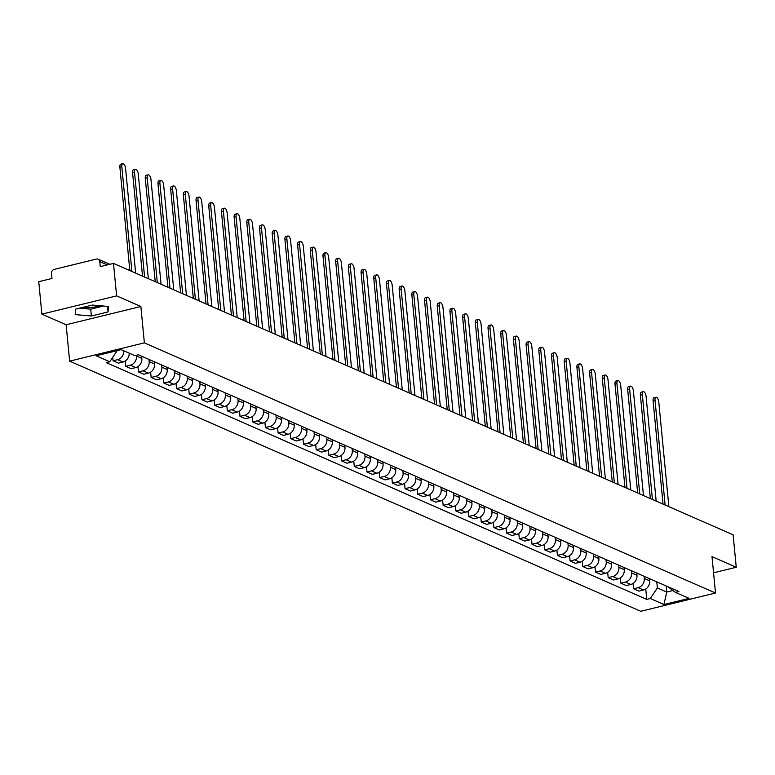 <?xml version="1.0" encoding="UTF-8"?>
<svg xmlns="http://www.w3.org/2000/svg" width="775" height="775" viewBox="0 0 775 775"><rect width="100%" height="100%" fill="white"/><g stroke="black" fill="none" stroke-linecap="round" stroke-linejoin="round"><path stroke-width="1.16" d="M116.618 295.876L41.879 314.146L66.127 324.764L69.634 361.14L640.76 611.291L715.499 593.02L144.373 342.87L140.866 306.493L116.618 295.876L113.489 263.413L733.121 534.808L736.25 567.271L712.002 556.644L715.499 593.02M41.879 314.146L38.75 281.683L51.983 278.448L51.489 273.391A3.42 2.916 -66.3 0 1 54.172 269.4L96.468 259.053A3.42 2.916 -66.3 0 1 98.154 259.189L109.837 264.304M100.072 305.728A13.33 3.788 -5.5 0 1 82.847 307.375M713.552 572.812L736.25 567.271M107.357 264.905L99.772 261.592L100.266 266.648L113.489 263.413M99.772 261.592A3.42 2.916 -66.3 0 0 98.154 259.189M123.806 350.794A7.866 6.713 113.7 0 1 117.626 359.668L113.073 360.782L118.439 363.136L123.002 362.022A7.866 6.713 -66.3 0 0 129.173 353.148M112.733 357.314L113.073 360.782M136.4 355.26L136.477 356.045A7.866 6.713 113.7 0 1 130.326 365.228L125.763 366.343L131.13 368.697L135.693 367.582A7.866 6.713 -66.3 0 0 141.844 358.399L141.641 356.209M125.25 361.034L125.763 366.343M148.965 359.416L149.168 361.605A7.866 6.713 113.7 0 1 143.017 370.789L138.463 371.903L143.83 374.257L148.393 373.143A7.866 6.713 -66.3 0 0 154.545 363.959L154.332 361.77M137.95 366.594L138.463 371.903M161.655 364.977L161.868 367.166A7.866 6.713 113.7 0 1 155.717 376.35L151.154 377.464L156.521 379.818L161.084 378.704A7.866 6.713 -66.3 0 0 167.235 369.52L167.032 367.331M150.641 372.155L151.154 377.464M174.356 370.537L174.559 372.727A7.866 6.713 113.7 0 1 168.407 381.91L163.845 383.024L169.221 385.378L173.784 384.264A7.866 6.713 -66.3 0 0 179.936 375.081L179.722 372.891M163.341 377.716L163.845 383.024M187.046 376.098L187.259 378.287A7.866 6.713 113.7 0 1 181.108 387.471L176.545 388.585L181.912 390.939L186.475 389.825A7.866 6.713 -66.3 0 0 192.626 380.641L192.413 378.452M176.032 383.276L176.545 388.585M199.747 381.658L199.95 383.848A7.866 6.713 113.7 0 1 193.798 393.032L189.236 394.146L194.612 396.5L199.175 395.386A7.866 6.713 -66.3 0 0 205.327 386.202L205.113 384.012M188.732 388.837L189.236 394.146M212.437 387.219L212.65 389.408A7.866 6.713 113.7 0 1 206.499 398.592L201.936 399.706L207.303 402.06L211.866 400.946A7.866 6.713 -66.3 0 0 218.017 391.762L217.804 389.573M201.422 394.397L201.936 399.706M225.138 392.78L225.341 394.969A7.866 6.713 113.7 0 1 219.189 404.153L214.627 405.267L220.003 407.621L224.566 406.507A7.866 6.713 -66.3 0 0 230.718 397.323L230.504 395.134M214.123 399.958L214.627 405.267M237.828 398.34L238.041 400.53A7.866 6.713 113.7 0 1 231.89 409.713L227.327 410.827L232.694 413.182L237.257 412.067A7.866 6.713 -66.3 0 0 243.408 402.884L243.195 400.694M226.813 405.519L227.327 410.827M250.528 403.901L250.732 406.09A7.866 6.713 113.7 0 1 244.58 415.274L240.017 416.388L245.394 418.742L249.957 417.628A7.866 6.713 -66.3 0 0 256.108 408.444L255.895 406.255M239.514 411.079L240.017 416.388M263.219 409.462L263.432 411.651A7.866 6.713 113.7 0 1 257.281 420.835L252.718 421.949L258.085 424.303L262.647 423.189A7.866 6.713 -66.3 0 0 268.799 414.005L268.586 411.816M252.204 416.64L252.718 421.949M275.919 415.022L276.123 417.212A7.866 6.713 113.7 0 1 269.971 426.395L265.408 427.509L270.785 429.863L275.348 428.749A7.866 6.713 -66.3 0 0 281.499 419.566L281.286 417.376M264.905 422.201L265.408 427.509M288.61 420.583L288.823 422.772A7.866 6.713 113.7 0 1 282.672 431.956L278.109 433.07L283.476 435.424L288.038 434.31A7.866 6.713 -66.3 0 0 294.19 425.126L293.977 422.937M277.595 427.761L278.109 433.07M301.301 426.143L301.514 428.333A7.866 6.713 113.7 0 1 295.362 437.517L290.799 438.631L296.176 440.985L300.729 439.871A7.866 6.713 -66.3 0 0 306.89 430.687L306.677 428.498M290.296 433.322L290.799 438.631M314.001 431.704L314.214 433.893A7.866 6.713 113.7 0 1 308.062 443.077L303.5 444.191L308.867 446.545L313.429 445.431A7.866 6.713 -66.3 0 0 319.581 436.248L319.368 434.058M302.986 438.882L303.5 444.191M326.692 437.265L326.905 439.454A7.866 6.713 113.7 0 1 320.753 448.638L316.19 449.752L321.567 452.106L326.12 450.992A7.866 6.713 -66.3 0 0 332.281 441.808L332.068 439.619M315.687 444.443L316.19 449.752M339.392 442.825L339.605 445.015A7.866 6.713 113.7 0 1 333.453 454.198L328.891 455.312L334.257 457.667L338.82 456.552A7.866 6.713 -66.3 0 0 344.972 447.369L344.759 445.179M328.377 450.004L328.891 455.312M352.082 448.386L352.296 450.575A7.866 6.713 113.7 0 1 346.144 459.759L341.581 460.873L346.958 463.227L351.511 462.113A7.866 6.713 -66.3 0 0 357.672 452.929L357.459 450.74M341.077 455.564L341.581 460.873M364.783 453.947L364.996 456.136A7.866 6.713 113.7 0 1 358.844 465.32L354.282 466.434L359.648 468.788L364.211 467.674A7.866 6.713 -66.3 0 0 370.363 458.49L370.15 456.301M353.768 461.125L354.282 466.434M377.473 459.507L377.687 461.697A7.866 6.713 113.7 0 1 371.535 470.88L366.972 471.994L372.349 474.348L376.902 473.234A7.866 6.713 -66.3 0 0 383.063 464.051L382.85 461.861M366.468 466.686L366.972 471.994M390.174 465.068L390.387 467.257A7.866 6.713 113.7 0 1 384.235 476.441L379.673 477.555L385.039 479.909L389.602 478.795A7.866 6.713 -66.3 0 0 395.754 469.611L395.541 467.422M379.159 472.246L379.673 477.555M402.864 470.628L403.077 472.818A7.866 6.713 113.7 0 1 396.926 482.002L392.363 483.116L397.74 485.47L402.293 484.356A7.866 6.713 -66.3 0 0 408.454 475.172L408.241 472.983M391.859 477.807L392.363 483.116M415.565 476.189L415.778 478.378A7.866 6.713 113.7 0 1 409.617 487.562L405.063 488.676L410.43 491.03L414.993 489.916A7.866 6.713 -66.3 0 0 421.145 480.733L420.932 478.543M404.55 483.368L405.063 488.676M428.255 481.75L428.468 483.939A7.866 6.713 113.7 0 1 422.317 493.123L417.754 494.237L423.131 496.591L427.684 495.477A7.866 6.713 -66.3 0 0 433.845 486.293L433.632 484.104M417.25 488.928L417.754 494.237M440.956 487.31L441.169 489.5A7.866 6.713 113.7 0 1 435.007 498.683L430.454 499.797L435.821 502.152L440.384 501.038A7.866 6.713 -66.3 0 0 446.536 491.854L446.323 489.664M429.941 494.489L430.454 499.797M453.646 492.871L453.859 495.06A7.866 6.713 113.7 0 1 447.708 504.244L443.145 505.358L448.522 507.712L453.075 506.598A7.866 6.713 -66.3 0 0 459.236 497.414L459.023 495.225M442.641 500.049L443.145 505.358M466.347 498.432L466.56 500.621A7.866 6.713 113.7 0 1 460.398 509.805L455.845 510.919L461.212 513.273L465.775 512.159A7.866 6.713 -66.3 0 0 471.927 502.975L471.713 500.786M455.332 505.61L455.845 510.919M479.037 503.992L479.25 506.182A7.866 6.713 113.7 0 1 473.099 515.365L468.536 516.479L473.912 518.833L478.466 517.719A7.866 6.713 -66.3 0 0 484.627 508.536L484.414 506.346M468.032 511.171L468.536 516.479M491.738 509.553L491.951 511.742A7.866 6.713 113.7 0 1 485.789 520.926L481.236 522.04L486.603 524.394L491.166 523.28A7.866 6.713 -66.3 0 0 497.317 514.096L497.104 511.907M480.723 516.731L481.236 522.04M504.428 515.113L504.641 517.303A7.866 6.713 113.7 0 1 498.49 526.487L493.927 527.601L499.303 529.955L503.857 528.841A7.866 6.713 -66.3 0 0 510.018 519.657L509.805 517.467M493.423 522.292L493.927 527.601M517.128 520.674L517.342 522.863A7.866 6.713 113.7 0 1 511.18 532.047L506.627 533.161L511.994 535.515L516.557 534.401A7.866 6.713 -66.3 0 0 522.708 525.217L522.495 523.028M506.114 527.852L506.627 533.161M529.819 526.235L530.032 528.424A7.866 6.713 113.7 0 1 523.881 537.608L519.318 538.722L524.694 541.076L529.248 539.962A7.866 6.713 -66.3 0 0 535.409 530.778L535.196 528.589M518.804 533.413L519.318 538.722M542.519 531.795L542.732 533.985A7.866 6.713 113.7 0 1 536.571 543.168L532.018 544.283L537.385 546.637L541.948 545.523A7.866 6.713 -66.3 0 0 548.099 536.339L547.886 534.149M531.505 538.974L532.018 544.283M555.21 537.356L555.423 539.545A7.866 6.713 113.7 0 1 549.272 548.729L544.709 549.843L550.085 552.197L554.638 551.083A7.866 6.713 -66.3 0 0 560.8 541.899L560.587 539.71M544.195 544.534L544.709 549.843M567.91 542.917L568.123 545.106A7.866 6.713 113.7 0 1 561.962 554.29L557.409 555.404L562.776 557.758L567.339 556.644A7.866 6.713 -66.3 0 0 573.49 547.46L573.277 545.271M556.896 550.095L557.409 555.404M580.601 548.477L580.814 550.667A7.866 6.713 113.7 0 1 574.663 559.85L570.1 560.964L575.476 563.318L580.029 562.204A7.866 6.713 -66.3 0 0 586.191 553.021L585.977 550.831M569.586 555.656L570.1 560.964M593.301 554.038L593.514 556.227A7.866 6.713 113.7 0 1 587.353 565.411L582.8 566.525L588.167 568.879L592.73 567.765A7.866 6.713 -66.3 0 0 598.881 558.581L598.668 556.392M582.287 561.216L582.8 566.525M605.992 559.598L606.205 561.788A7.866 6.713 113.7 0 1 600.053 570.972L595.491 572.086L600.867 574.44L605.42 573.326A7.866 6.713 -66.3 0 0 611.582 564.142L611.368 561.952M594.977 566.777L595.491 572.086M618.692 565.159L618.905 567.348A7.866 6.713 113.7 0 1 612.744 576.532L608.191 577.646L613.558 580L618.121 578.886A7.866 6.713 -66.3 0 0 624.272 569.702L624.059 567.513M607.678 572.337L608.191 577.646M631.383 570.72L631.596 572.909A7.866 6.713 113.7 0 1 625.444 582.093L620.882 583.207L626.258 585.561L630.811 584.447A7.866 6.713 -66.3 0 0 636.972 575.263L636.759 573.074M620.368 577.898L620.882 583.207M644.083 576.28L644.296 578.47A7.866 6.713 113.7 0 1 638.135 587.653L633.582 588.768L638.949 591.122L643.512 590.007A7.866 6.713 -66.3 0 0 649.663 580.824L649.45 578.634M633.068 583.459L633.582 588.768M116.124 350.881L116.793 350.726M116.831 351.191L109.74 361.78L96.071 355.783L121.181 349.651L134.86 355.638L138.367 354.776L678.9 591.528L675.383 592.391L689.062 598.377L663.942 604.519L650.273 598.523L657.365 587.944L666.723 592.042L672.952 590.521M109.74 361.78L106.233 362.632L646.757 599.385L650.273 598.523M69.634 361.14L144.373 342.87M66.127 324.764L140.866 306.493M108.045 311.938L108.519 306.464L92.332 305.059L75.679 309.128L75.204 314.602L91.382 316.006L108.045 311.938L107.502 306.377M666.132 585.939L666.723 592.042L663.942 604.519M656.774 581.841L657.365 587.944M645.759 589.019L646.757 599.385M668.079 586.791L675.383 592.391M79.534 308.188L90.723 309.157L103.53 306.028M90.723 309.157L91.382 316.006M129.832 270.572L119.883 167.177A3.933 1.715 -103.7 0 1 120.813 164.184L122.76 163.709A3.933 1.715 76.3 0 0 121.82 166.703L131.915 271.473M135.654 273.12L125.569 168.34A3.933 1.715 76.3 0 0 122.76 163.709M142.532 276.132L132.573 172.738A3.933 1.715 -103.7 0 1 133.513 169.744L135.451 169.27A3.933 1.715 76.3 0 0 134.521 172.263L144.605 277.033M148.345 278.68L138.26 173.9A3.933 1.715 76.3 0 0 135.451 169.27M155.223 281.693L145.274 178.298A3.933 1.715 -103.7 0 1 146.204 175.305L148.151 174.83A3.933 1.715 76.3 0 0 147.211 177.824L157.306 282.594M161.045 284.241L150.96 179.461A3.933 1.715 76.3 0 0 148.151 174.83M167.923 287.254L157.964 183.859A3.933 1.715 -103.7 0 1 158.904 180.866L160.842 180.391A3.933 1.715 76.3 0 0 159.912 183.384L169.996 288.155M173.736 289.802L163.651 185.022A3.933 1.715 76.3 0 0 160.842 180.391M180.614 292.814L170.665 189.42A3.933 1.715 -103.7 0 1 171.595 186.426L173.542 185.952A3.933 1.715 76.3 0 0 172.602 188.945L182.687 293.715M186.436 295.362L176.351 190.582A3.933 1.715 76.3 0 0 173.542 185.952M193.314 298.375L183.355 194.98A3.933 1.715 -103.7 0 1 184.295 191.987L186.233 191.512A3.933 1.715 76.3 0 0 185.303 194.506L195.387 299.276M199.127 300.923L189.042 196.143A3.933 1.715 76.3 0 0 186.233 191.512M206.005 303.936L196.056 200.541A3.933 1.715 -103.7 0 1 196.986 197.547L198.933 197.073A3.933 1.715 76.3 0 0 197.993 200.066L208.078 304.837M211.827 306.483L201.742 201.703A3.933 1.715 76.3 0 0 198.933 197.073M218.705 309.496L208.746 206.102A3.933 1.715 -103.7 0 1 209.686 203.108L211.623 202.633A3.933 1.715 76.3 0 0 210.693 205.627L220.778 310.397M224.517 312.044L214.433 207.264A3.933 1.715 76.3 0 0 211.623 202.633M231.396 315.047L221.437 211.662A3.933 1.715 -103.7 0 1 222.377 208.669L224.324 208.194A3.933 1.715 76.3 0 0 223.384 211.188L233.469 315.958M237.218 317.605L227.133 212.825A3.933 1.715 76.3 0 0 224.324 208.194M244.096 320.608L234.137 217.223A3.933 1.715 -103.7 0 1 235.077 214.229L237.014 213.755A3.933 1.715 76.3 0 0 236.084 216.748L246.169 321.518M249.908 323.165L239.824 218.385A3.933 1.715 76.3 0 0 237.014 213.755M256.787 326.168L246.828 222.783A3.933 1.715 -103.7 0 1 247.767 219.79L249.715 219.315A3.933 1.715 76.3 0 0 248.775 222.309L258.86 327.079M262.609 328.726L252.514 223.946A3.933 1.715 76.3 0 0 249.715 219.315M269.487 331.729L259.528 228.344A3.933 1.715 -103.7 0 1 260.468 225.351L262.405 224.876A3.933 1.715 76.3 0 0 261.475 227.869L271.56 332.64M275.299 334.287L265.215 229.507A3.933 1.715 76.3 0 0 262.405 224.876M282.177 337.29L272.219 233.905A3.933 1.715 -103.7 0 1 273.158 230.911L275.106 230.437A3.933 1.715 76.3 0 0 274.166 233.43L284.251 338.2M288 339.847L277.905 235.067A3.933 1.715 76.3 0 0 275.106 230.437M294.878 342.85L284.919 239.465A3.933 1.715 -103.7 0 1 285.859 236.472L287.796 235.997A3.933 1.715 76.3 0 0 286.866 238.991L296.951 343.761M300.69 345.408L290.606 240.628A3.933 1.715 76.3 0 0 287.796 235.997M307.568 348.411L297.61 245.026A3.933 1.715 -103.7 0 1 298.549 242.032L300.497 241.558A3.933 1.715 76.3 0 0 299.557 244.551L309.642 349.322M313.391 350.968L303.296 246.188A3.933 1.715 76.3 0 0 300.497 241.558M320.269 353.972L310.31 250.587A3.933 1.715 -103.7 0 1 311.25 247.593L313.187 247.118A3.933 1.715 76.3 0 0 312.257 250.112L322.342 354.882M326.081 356.529L315.997 251.749A3.933 1.715 76.3 0 0 313.187 247.118M332.959 359.532L323.001 256.147A3.933 1.715 -103.7 0 1 323.94 253.154L325.887 252.679A3.933 1.715 76.3 0 0 324.948 255.673L335.032 360.443M338.782 362.09L328.687 257.31A3.933 1.715 76.3 0 0 325.887 252.679M345.66 365.093L335.701 261.708A3.933 1.715 -103.7 0 1 336.641 258.714L338.578 258.24A3.933 1.715 76.3 0 0 337.648 261.233L347.733 366.003M351.472 367.65L341.387 262.87A3.933 1.715 76.3 0 0 338.578 258.24M358.35 370.653L348.392 267.268A3.933 1.715 -103.7 0 1 349.331 264.275L351.278 263.791A3.933 1.715 76.3 0 0 350.339 266.794L360.423 371.564M364.173 373.211L354.078 268.431A3.933 1.715 76.3 0 0 351.278 263.791M371.051 376.214L361.092 272.829A3.933 1.715 -103.7 0 1 362.032 269.836L363.969 269.351A3.933 1.715 76.3 0 0 363.039 272.354L373.124 377.125M376.863 378.772L366.778 273.992A3.933 1.715 76.3 0 0 363.969 269.351M383.741 381.775L373.782 278.39A3.933 1.715 -103.7 0 1 374.722 275.396L376.669 274.912A3.933 1.715 76.3 0 0 375.73 277.915L385.814 382.685M389.563 384.332L379.469 279.552A3.933 1.715 76.3 0 0 376.669 274.912M396.442 387.335L386.483 283.95A3.933 1.715 -103.7 0 1 387.423 280.957L389.36 280.472A3.933 1.715 76.3 0 0 388.42 283.476L398.515 388.246M402.254 389.893L392.169 285.113A3.933 1.715 76.3 0 0 389.36 280.472M409.132 392.896L399.173 289.511A3.933 1.715 -103.7 0 1 400.113 286.508L402.06 286.033A3.933 1.715 76.3 0 0 401.121 289.036L411.205 393.807M414.954 395.453L404.86 290.673A3.933 1.715 76.3 0 0 402.06 286.033M421.832 398.457L411.874 295.072A3.933 1.715 -103.7 0 1 412.813 292.068L414.751 291.594A3.933 1.715 76.3 0 0 413.811 294.597L423.906 399.367M427.645 401.014L417.56 296.234A3.933 1.715 76.3 0 0 414.751 291.594M434.523 404.017L424.564 300.632A3.933 1.715 -103.7 0 1 425.504 297.629L427.451 297.154A3.933 1.715 76.3 0 0 426.512 300.157L436.596 404.928M440.345 406.565L430.251 301.795A3.933 1.715 76.3 0 0 427.451 297.154M447.214 409.578L437.265 306.193A3.933 1.715 -103.7 0 1 438.204 303.19L440.142 302.715A3.933 1.715 76.3 0 0 439.202 305.718L449.297 410.488M453.036 412.126L442.951 307.355A3.933 1.715 76.3 0 0 440.142 302.715M459.914 415.138L449.955 311.753A3.933 1.715 -103.7 0 1 450.895 308.75L452.842 308.276A3.933 1.715 76.3 0 0 451.903 311.279L461.987 416.049M465.736 417.686L455.642 312.916A3.933 1.715 76.3 0 0 452.842 308.276M472.605 420.699L462.656 317.314A3.933 1.715 -103.7 0 1 463.595 314.311L465.533 313.836A3.933 1.715 76.3 0 0 464.593 316.839L474.688 421.61M478.427 423.247L468.342 318.477A3.933 1.715 76.3 0 0 465.533 313.836M485.305 426.26L475.346 322.875A3.933 1.715 -103.7 0 1 476.286 319.872L478.233 319.397A3.933 1.715 76.3 0 0 477.293 322.4L487.378 427.17M491.127 428.808L481.033 324.037A3.933 1.715 76.3 0 0 478.233 319.397M497.996 431.82L488.047 328.435A3.933 1.715 -103.7 0 1 488.986 325.432L490.924 324.957A3.933 1.715 76.3 0 0 489.984 327.961L500.078 432.731M503.818 434.368L493.733 329.598A3.933 1.715 76.3 0 0 490.924 324.957M510.696 437.381L500.737 333.996A3.933 1.715 -103.7 0 1 501.677 330.993L503.624 330.518A3.933 1.715 76.3 0 0 502.684 333.521L512.769 438.292M516.518 439.929L506.424 335.158A3.933 1.715 76.3 0 0 503.624 330.518M523.387 442.942L513.438 339.557A3.933 1.715 -103.7 0 1 514.377 336.553L516.315 336.079A3.933 1.715 76.3 0 0 515.375 339.082L525.469 443.852M529.209 445.489L519.124 340.719A3.933 1.715 76.3 0 0 516.315 336.079M536.087 448.502L526.128 345.117A3.933 1.715 -103.7 0 1 527.068 342.114L529.015 341.639A3.933 1.715 76.3 0 0 528.075 344.642L538.16 449.413M541.909 451.05L531.815 346.28A3.933 1.715 76.3 0 0 529.015 341.639M548.778 454.063L538.828 350.678A3.933 1.715 -103.7 0 1 539.768 347.675L541.706 347.2A3.933 1.715 76.3 0 0 540.766 350.203L550.86 454.973M554.6 456.611L544.515 351.84A3.933 1.715 76.3 0 0 541.706 347.2M561.478 459.623L551.519 356.238A3.933 1.715 -103.7 0 1 552.459 353.235L554.406 352.761A3.933 1.715 76.3 0 0 553.466 355.764L563.551 460.534M567.3 462.171L557.206 357.401A3.933 1.715 76.3 0 0 554.406 352.761M574.168 465.184L564.219 361.799A3.933 1.715 -103.7 0 1 565.159 358.796L567.097 358.321A3.933 1.715 76.3 0 0 566.157 361.324L576.251 466.095M579.991 467.732L569.906 362.962A3.933 1.715 76.3 0 0 567.097 358.321M586.869 470.745L576.91 367.36A3.933 1.715 -103.7 0 1 577.85 364.357L579.797 363.882A3.933 1.715 76.3 0 0 578.857 366.885L588.942 471.655M592.691 473.293L582.597 368.522A3.933 1.715 76.3 0 0 579.797 363.882M599.559 476.305L589.61 372.92A3.933 1.715 -103.7 0 1 590.55 369.917L592.488 369.442A3.933 1.715 76.3 0 0 591.548 372.446L601.642 477.216M605.382 478.853L595.297 374.083A3.933 1.715 76.3 0 0 592.488 369.442M612.26 481.866L602.301 378.481A3.933 1.715 -103.7 0 1 603.241 375.478L605.188 375.003A3.933 1.715 76.3 0 0 604.248 378.006L614.333 482.777M618.082 484.414L607.988 379.643A3.933 1.715 76.3 0 0 605.188 375.003M624.95 487.427L615.001 384.042A3.933 1.715 -103.7 0 1 615.941 381.038L617.878 380.564A3.933 1.715 76.3 0 0 616.939 383.567L627.033 488.337M630.773 489.974L620.688 385.204A3.933 1.715 76.3 0 0 617.878 380.564M637.651 492.987L627.692 389.602A3.933 1.715 -103.7 0 1 628.632 386.599L630.579 386.124A3.933 1.715 76.3 0 0 629.639 389.127L639.724 493.898M643.473 495.535L633.378 390.765A3.933 1.715 76.3 0 0 630.579 386.124M650.341 498.548L640.392 395.163A3.933 1.715 -103.7 0 1 641.332 392.16L643.269 391.685A3.933 1.715 76.3 0 0 642.33 394.688L652.424 499.458M656.163 501.096L646.079 396.325A3.933 1.715 76.3 0 0 643.269 391.685M663.042 504.108L653.083 400.723A3.933 1.715 -103.7 0 1 654.023 397.72L655.97 397.246A3.933 1.715 76.3 0 0 655.03 400.249L665.115 505.019M668.864 506.656L658.769 401.886A3.933 1.715 76.3 0 0 655.97 397.246M649.663 580.824L644.296 578.47M636.972 575.263L631.596 572.909M624.272 569.702L618.905 567.348M611.582 564.142L606.205 561.788M598.881 558.581L593.514 556.227M586.191 553.021L580.814 550.667M573.49 547.46L568.123 545.106M560.8 541.899L555.423 539.545M548.099 536.339L542.732 533.985M535.409 530.778L530.032 528.424M522.708 525.217L517.342 522.863M510.018 519.657L504.641 517.303M497.317 514.096L491.951 511.742M484.627 508.536L479.25 506.182M471.927 502.975L466.56 500.621M459.236 497.414L453.859 495.06M446.536 491.854L441.169 489.5M433.845 486.293L428.468 483.939M421.145 480.733L415.778 478.378M408.454 475.172L403.077 472.818M395.754 469.611L390.387 467.257M383.063 464.051L377.687 461.697M370.363 458.49L364.996 456.136M357.672 452.929L352.296 450.575M344.972 447.369L339.605 445.015M332.281 441.808L326.905 439.454M319.581 436.248L314.214 433.893M306.89 430.687L301.514 428.333M294.19 425.126L288.823 422.772M281.499 419.566L276.123 417.212M268.799 414.005L263.432 411.651M256.108 408.444L250.732 406.09M243.408 402.884L238.041 400.53M230.718 397.323L225.341 394.969M218.017 391.762L212.65 389.408M205.327 386.202L199.95 383.848M192.626 380.641L187.259 378.287M179.936 375.081L174.559 372.727M167.235 369.52L161.868 367.166M154.545 363.959L149.168 361.605M141.844 358.399L136.477 356.045M630.811 584.447L625.444 582.093M618.121 578.886L612.744 576.532M605.42 573.326L600.053 570.972M592.73 567.765L587.353 565.411M580.029 562.204L574.663 559.85M567.339 556.644L561.962 554.29M554.638 551.083L549.272 548.729M541.948 545.523L536.571 543.168M529.248 539.962L523.881 537.608M516.557 534.401L511.18 532.047M503.857 528.841L498.49 526.487M491.166 523.28L485.789 520.926M478.466 517.719L473.099 515.365M465.775 512.159L460.398 509.805M453.075 506.598L447.708 504.244M440.384 501.038L435.007 498.683M427.684 495.477L422.317 493.123M414.993 489.916L409.617 487.562M402.293 484.356L396.926 482.002M389.602 478.795L384.235 476.441M376.902 473.234L371.535 470.88M364.211 467.674L358.844 465.32M351.511 462.113L346.144 459.759M338.82 456.552L333.453 454.198M326.12 450.992L320.753 448.638M313.429 445.431L308.062 443.077M300.729 439.871L295.362 437.517M288.038 434.31L282.672 431.956M275.348 428.749L269.971 426.395M262.647 423.189L257.281 420.835M249.957 417.628L244.58 415.274M237.257 412.067L231.89 409.713M224.566 406.507L219.189 404.153M211.866 400.946L206.499 398.592M199.175 395.386L193.798 393.032M186.475 389.825L181.108 387.471M173.784 384.264L168.407 381.91M161.084 378.704L155.717 376.35M148.393 373.143L143.017 370.789M135.693 367.582L130.326 365.228M123.002 362.022L117.626 359.668M643.512 590.007L638.135 587.653M121.82 166.703L119.883 167.177M134.521 172.263L132.573 172.738M147.211 177.824L145.274 178.298M159.912 183.384L157.964 183.859M172.602 188.945L170.665 189.42M185.303 194.506L183.355 194.98M197.993 200.066L196.056 200.541M210.693 205.627L208.746 206.102M223.384 211.188L221.437 211.662M236.084 216.748L234.137 217.223M248.775 222.309L246.828 222.783M261.475 227.869L259.528 228.344M274.166 233.43L272.219 233.905M286.866 238.991L284.919 239.465M299.557 244.551L297.61 245.026M312.257 250.112L310.31 250.587M324.948 255.673L323.001 256.147M337.648 261.233L335.701 261.708M350.339 266.794L348.392 267.268M363.039 272.354L361.092 272.829M375.73 277.915L373.782 278.39M388.42 283.476L386.483 283.95M401.121 289.036L399.173 289.511M413.811 294.597L411.874 295.072M426.512 300.157L424.564 300.632M439.202 305.718L437.265 306.193M451.903 311.279L449.955 311.753M464.593 316.839L462.656 317.314M477.293 322.4L475.346 322.875M489.984 327.961L488.047 328.435M502.684 333.521L500.737 333.996M515.375 339.082L513.438 339.557M528.075 344.642L526.128 345.117M540.766 350.203L538.828 350.678M553.466 355.764L551.519 356.238M566.157 361.324L564.219 361.799M578.857 366.885L576.91 367.36M591.548 372.446L589.61 372.92M604.248 378.006L602.301 378.481M616.939 383.567L615.001 384.042M629.639 389.127L627.692 389.602M642.33 394.688L640.392 395.163M655.03 400.249L653.083 400.723"/></g></svg>
